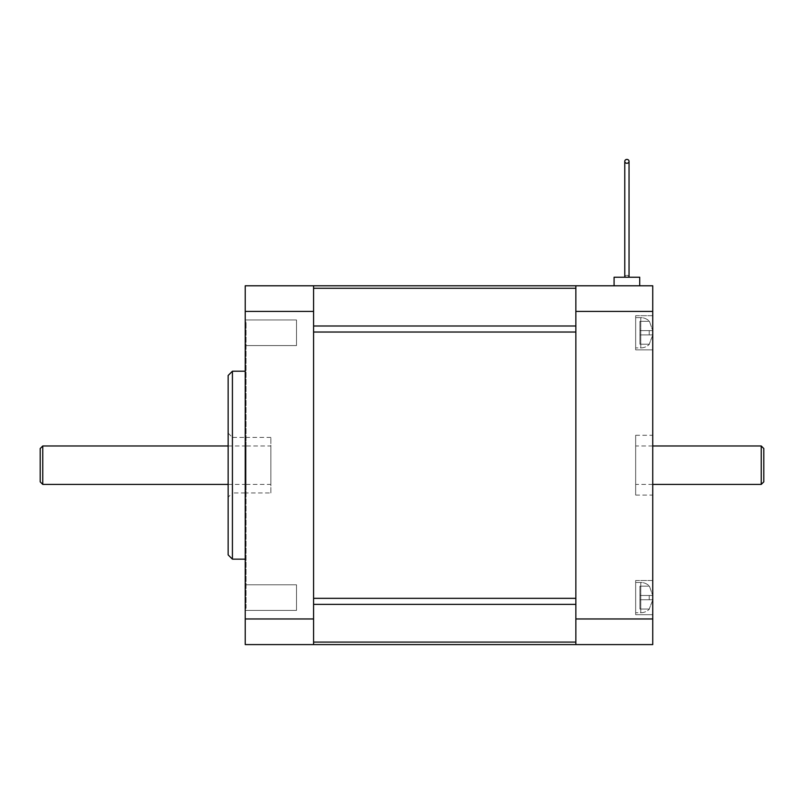 <?xml version="1.0" encoding="UTF-8"?>
<svg xmlns="http://www.w3.org/2000/svg" width="804" height="804" viewBox="0 0 804 804"><rect width="100%" height="100%" fill="white"/><g stroke="black" fill="none" stroke-linecap="round" stroke-linejoin="round"><path stroke-width="0.6" stroke-dasharray="4.02 3.01" d="M245.23 437.416L245.23 492.952L245.23 437.416L232.416 437.416L232.416 492.952L228.145 497.224L228.145 433.145L228.145 497.224M245.23 492.952L232.416 492.952L232.416 437.416L228.145 433.145M245.23 559.162L245.23 371.217L245.23 559.162M228.145 375.488L228.145 554.891M232.416 559.162L232.416 371.217M228.145 484.41L245.23 484.41L245.23 445.969L245.23 484.41M228.145 445.969L245.23 445.969M40.2 448.531L40.2 481.847M42.763 484.41L42.763 445.969M246.084 608.286L246.084 322.092L246.084 608.286L245.23 608.286L245.23 322.092L245.23 608.286M246.084 322.092L245.23 322.092M296.495 345.579L245.23 345.579L245.23 319.952L245.23 345.579L245.23 319.952L245.23 345.579L296.495 345.579L296.495 319.952L245.23 319.952L296.495 319.952L296.495 345.579M296.495 610.417L245.23 610.417L245.23 584.789L245.23 610.417L245.23 584.789L245.23 610.417L296.495 610.417L296.495 584.789L245.23 584.789L296.495 584.789L296.495 610.417M270.868 492.952L270.868 437.416L270.868 492.952L246.084 492.952L246.084 437.416L246.084 492.952M270.868 437.416L246.084 437.416M246.084 445.969L246.084 484.41L246.084 445.969L270.868 445.969L270.868 484.41L270.868 445.969M246.084 484.41L270.868 484.41M313.58 311.409L313.58 285.782L245.23 285.782L245.23 311.409L313.58 311.409L313.58 618.959L245.23 618.959L245.23 644.587L313.58 644.587L313.58 618.959M245.23 311.409L245.23 618.959M313.58 644.587L313.58 598.337L313.58 644.587L575.855 644.587L575.855 642.084L575.855 644.587L652.737 644.587L652.737 285.782L575.855 285.782L575.855 288.284L575.855 285.782L313.58 285.782L313.58 288.284L313.58 285.782M313.58 332.032L313.58 598.337L575.855 598.337L575.855 642.084L575.855 288.284L575.855 332.032L313.58 332.032M652.737 445.969L635.652 445.969L635.652 484.41L635.652 445.969M652.737 484.41L635.652 484.41M635.652 315.681L652.737 315.681L652.737 349.851L652.737 315.681L652.737 349.851L652.737 315.681L635.652 315.681L635.652 349.851L652.737 349.851L635.652 349.851L635.652 315.681M635.652 580.518L652.737 580.518L652.737 614.688L652.737 580.518L652.737 614.688L652.737 580.518L635.652 580.518L635.652 614.688L652.737 614.688L635.652 614.688L635.652 580.518M635.652 435.286L635.652 495.083L635.652 435.286L652.737 435.286L652.737 495.083L652.737 435.286M635.652 495.083L652.737 495.083M624.768 277.239L629.04 277.239L624.768 277.239A2.141 1.899 0 0 1 626.909 275.33A2.141 1.899 0 0 0 624.768 277.239L629.04 277.239L624.768 277.239A2.141 1.899 0 0 1 629.04 277.239L626.909 277.239L629.04 277.239A2.141 1.899 0 0 0 626.909 275.33A2.141 1.899 0 0 1 629.04 277.239L626.909 277.239L629.04 277.239A2.141 1.899 0 0 0 624.768 277.239L624.768 161.343A2.141 1.93 0 0 0 629.04 161.343A2.141 1.93 0 0 0 624.768 161.343A2.141 1.93 0 0 0 629.04 161.343A2.141 1.93 0 0 0 624.768 161.343A2.141 1.93 0 0 0 629.04 161.343A2.141 1.93 0 0 0 624.768 161.343L624.768 277.239L624.768 161.343M640.778 317.64L635.652 317.64L635.652 347.891L635.652 317.64L635.652 347.891L635.652 317.64L640.778 317.64A11.959 11.959 0 0 1 649.411 321.319L652.737 330.635L649.21 330.635L649.21 334.906L652.737 335.097L649.21 344.212L652.737 335.097L649.21 344.212L652.737 335.097L649.21 334.906L652.737 334.906L649.21 334.906L649.21 330.635L649.21 334.906L649.21 330.635L652.737 330.635L649.21 330.635L652.737 330.635L649.411 321.319A11.959 11.959 0 0 0 640.778 317.64L640.778 347.891L635.652 347.891L640.778 347.891A11.959 11.959 0 0 0 649.411 344.212A11.959 11.959 0 0 1 640.778 347.891L640.778 317.64M640.778 582.478L635.652 582.478L635.652 612.728L635.652 582.478L635.652 612.728L635.652 582.478L640.778 582.478A11.959 11.959 0 0 1 649.411 586.156L652.737 595.473L649.21 595.473L649.21 599.744L652.737 599.935L649.21 609.05L652.737 599.935L649.21 609.05L652.737 599.935L649.21 599.744L652.737 599.744L649.21 599.744L649.21 595.473L649.21 599.744L649.21 595.473L652.737 595.473L649.21 595.473L652.737 595.473L649.411 586.156A11.959 11.959 0 0 0 640.778 582.478L640.778 612.728L635.652 612.728L640.778 612.728A11.959 11.959 0 0 0 649.411 609.05A11.959 11.959 0 0 1 640.778 612.728L640.778 582.478M639.924 595.473L639.924 586.156L649.21 586.156L639.924 586.156L649.21 586.156L639.924 586.156L639.924 595.473L639.924 586.156L639.924 595.473L652.737 595.473L639.924 595.473L652.737 595.473L639.924 595.473L639.924 599.744L639.924 595.473M639.924 609.05L639.924 599.744L652.737 599.744L639.924 599.744L652.737 599.744L639.924 599.744L649.21 599.744L639.924 599.744L639.924 609.05L639.924 599.744L639.924 609.05L649.21 609.05L639.924 609.05M639.924 330.635L639.924 321.319L649.21 321.319L639.924 321.319L649.21 321.319L639.924 321.319L639.924 330.635L639.924 321.319L639.924 330.635L652.737 330.635L639.924 330.635L652.737 330.635L639.924 330.635L639.924 334.906L639.924 330.635M639.924 344.212L639.924 334.906L652.737 334.906L639.924 334.906L652.737 334.906L639.924 334.906L649.21 334.906L639.924 334.906L639.924 344.212L639.924 334.906L639.924 344.212L649.21 344.212L639.924 344.212M639.723 285.782L639.723 277.239L614.085 277.239L614.085 285.782L639.723 285.782L614.085 285.782M575.855 285.782L575.855 644.587M575.855 311.409L652.737 311.409M652.737 618.959L575.855 618.959M761.237 445.969L761.237 484.41M763.8 481.847L763.8 448.531M313.58 288.284L575.855 288.284M575.855 325.992L313.58 325.992M313.58 604.377L575.855 604.377M575.855 642.084L313.58 642.084M629.04 277.239L629.04 161.343"/><path stroke-width="1.21" d="M232.416 559.162L228.145 554.891L228.145 375.488L232.416 371.217L232.416 559.162L245.23 559.162M232.416 371.217L245.23 371.217M42.763 484.41L40.2 481.847L40.2 448.531L42.763 445.969L42.763 484.41L228.145 484.41M42.763 445.969L228.145 445.969M313.58 285.782L313.58 311.409L245.23 311.409L245.23 285.782L652.737 285.782L652.737 644.587L245.23 644.587L245.23 618.959L313.58 618.959L313.58 311.409M313.58 618.959L313.58 644.587M245.23 618.959L245.23 311.409M313.58 598.337L313.58 332.032L575.855 332.032L575.855 598.337L313.58 598.337M761.237 445.969L763.8 448.531L763.8 481.847L761.237 484.41L761.237 445.969L652.737 445.969M761.237 484.41L652.737 484.41M626.909 163.272A2.141 1.93 0 0 0 626.909 159.413A2.141 1.93 0 0 0 626.909 163.272M614.085 285.782L614.085 277.239L639.723 277.239L639.723 285.782M575.855 644.587L575.855 285.782M575.855 618.959L652.737 618.959M652.737 311.409L575.855 311.409M313.58 325.992L575.855 325.992M575.855 288.284L313.58 288.284M313.58 642.084L575.855 642.084M575.855 604.377L313.58 604.377M629.04 277.239L629.04 161.343M624.768 277.239L624.768 161.343"/></g></svg>
